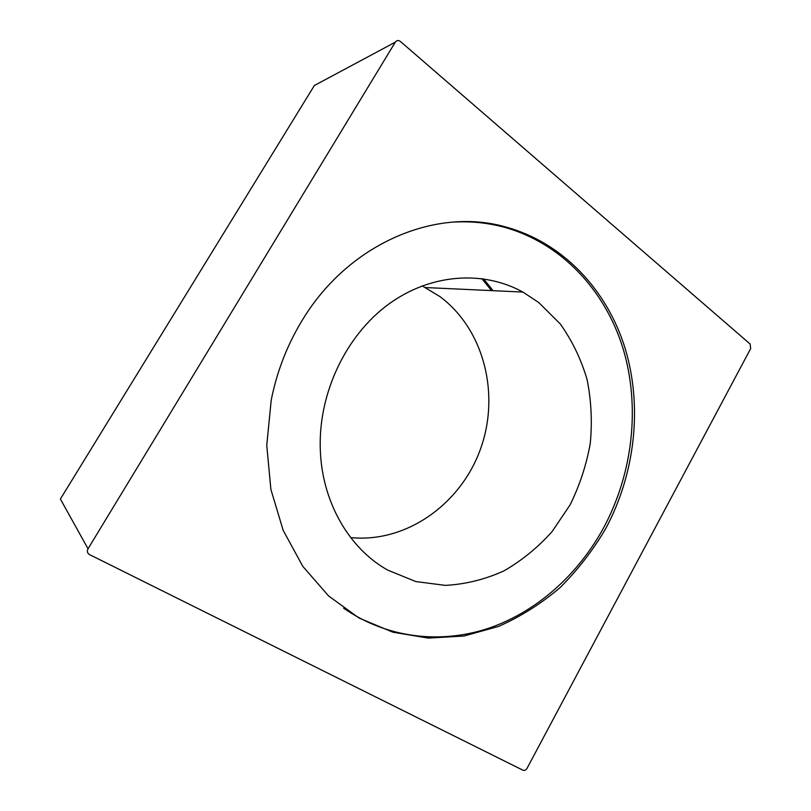 <?xml version="1.0" encoding="UTF-8"?>
<svg xmlns="http://www.w3.org/2000/svg" width="811" height="811" viewBox="0 0 811 811"><rect width="100%" height="100%" fill="white"/><g stroke="black" fill="none" stroke-linecap="round" stroke-linejoin="round"><path stroke-width="1.22" d="M422.186 285.857L439.957 296.603C484.532 329.854 500.336 395.16 480.244 449.73C460.364 504.361 406.088 543.198 350.666 537.571M522.882 292.061L538.849 302.604L560.219 323.883C572.11 340.6 581.051 359.111 587.052 379.416C591.26 400.34 592.334 421.639 590.276 443.333C586.444 464.835 579.723 485.353 570.082 504.888L552.098 531.58C537.825 547.516 521.706 560.654 503.722 570.995C484.978 579.449 465.555 584.255 445.452 585.39L415.769 581.558L387.678 570.082C348.781 548.388 321.349 501.036 320.244 447.834C318.784 392.352 346.226 335.288 388.408 304.348C430.692 273.429 483.275 270.185 522.882 292.061L425.542 287.55M483.579 278.832L493.058 290.673M343.631 608.189C387.222 638.51 441.184 644.248 489.165 628.089C537.156 611.504 578.304 574.36 603.759 527.545C633.046 472.752 640.518 406.007 622.848 347.858C604.854 290.003 561.131 242.712 503.621 227.06C487.441 222.772 470.674 221.109 453.329 222.092M481.825 278.589L491.466 290.602M300.709 322.849C286.506 346.794 276.663 372.604 271.198 400.279L266.758 445.32L270.884 489.408L283.191 530.384L302.838 566.402L328.627 595.984L359.151 618.104L392.869 632.195L428.279 638.105L463.933 636.027L498.522 626.437C520.713 616.613 541.251 603.648 560.127 587.549C577.807 569.951 593.054 550.193 605.878 528.296C635.226 473.35 642.728 406.412 625.048 348.101C607.044 290.095 563.26 242.661 505.628 226.958C435.629 206.795 346.956 243.706 300.709 322.849M89.575 554.623L522.933 770.197C524.545 770.795 525.923 770.136 527.089 768.25L750.651 348.618L750.145 344.036L400.431 41.493C398.414 40.013 396.701 40.246 395.281 42.182L88.034 548.794C86.787 551.287 87.304 553.234 89.575 554.623M88.034 548.794L60.389 499.039L314.364 85.51L317 84.101M395.281 42.182L314.364 85.51M503.621 227.06L505.628 226.958"/></g></svg>
